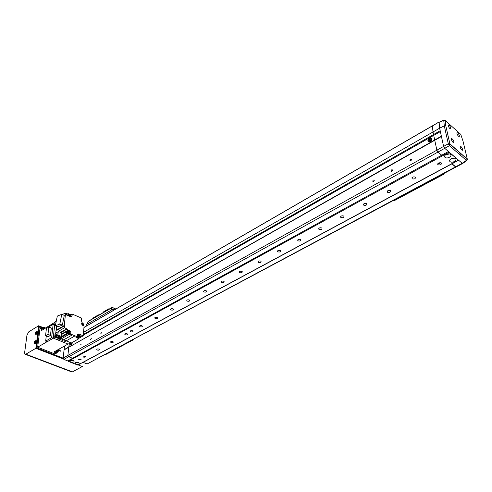 <?xml version="1.0" encoding="UTF-8"?>
<svg xmlns="http://www.w3.org/2000/svg" width="492" height="492" viewBox="0 0 492 492"><rect width="100%" height="100%" fill="white"/><g stroke="black" fill="none" stroke-linecap="round" stroke-linejoin="round"><path stroke-width="0.74" d="M78.941 359.941L81.088 359.48L80.571 359.055L78.412 359.517L78.941 359.941M130.724 331.78C132.139 332.125 132.908 331.922 133.037 331.184L132.557 330.784C131.143 330.446 130.374 330.642 130.245 331.38L130.724 331.78M70.694 362.014C72.718 362.487 73.861 362.247 74.114 361.288L73.265 360.605C71.235 360.126 70.092 360.365 69.839 361.325L70.694 362.014M75.866 364.018C77.89 364.486 79.028 364.246 79.273 363.293L78.443 362.622C76.42 362.149 75.282 362.389 75.024 363.342L75.866 364.018M445.057 157.366L445.131 157.422C447.246 159.205 452.683 156.155 450.451 154.42L450.358 154.347C448.206 152.569 442.806 155.663 445.057 157.366M445.401 154.912L449.442 153.941M446.859 154.119L447.8 153.891M450.069 161.604L450.137 161.659C452.222 163.418 457.652 160.404 455.444 158.695L455.358 158.621C453.237 156.868 447.843 159.918 450.069 161.604M450.451 159.162L454.393 158.209M452.037 158.344L452.622 158.203M83.892 357.29L86.063 356.817L85.54 356.392L83.376 356.866L83.892 357.29M97.262 350.021C98.591 350.335 99.329 350.163 99.476 349.511L98.966 349.092C97.644 348.779 96.906 348.951 96.758 349.603L97.262 350.021M111.063 342.518C112.428 342.844 113.178 342.66 113.314 341.977L112.822 341.565C111.456 341.239 110.706 341.417 110.565 342.106L111.063 342.518M125.306 334.775C126.708 335.107 127.471 334.917 127.606 334.191L127.12 333.785C125.724 333.447 124.956 333.644 124.82 334.369L125.306 334.775M140.023 326.774C141.462 327.118 142.243 326.909 142.366 326.147L141.899 325.753C140.454 325.403 139.673 325.612 139.55 326.374L140.023 326.774M155.232 318.502C156.714 318.865 157.514 318.638 157.618 317.832L157.169 317.451C155.681 317.088 154.882 317.315 154.777 318.115L155.232 318.502M170.958 309.954C172.483 310.323 173.301 310.083 173.393 309.234L172.956 308.865C171.425 308.49 170.613 308.73 170.515 309.579L170.958 309.954M187.224 301.11C188.805 301.491 189.635 301.233 189.715 300.335L189.297 299.979C187.716 299.597 186.886 299.849 186.806 300.747L187.224 301.11M204.069 291.947C205.699 292.346 206.548 292.07 206.609 291.123L206.216 290.784C204.58 290.385 203.737 290.661 203.67 291.608L204.069 291.947M221.517 282.463C223.208 282.869 224.069 282.574 224.112 281.572L223.743 281.252C222.052 280.84 221.185 281.141 221.142 282.144L221.517 282.463M239.604 272.63C241.351 273.054 242.236 272.728 242.255 271.67L241.91 271.375C240.157 270.951 239.278 271.27 239.253 272.328L239.604 272.63M258.362 262.427C260.176 262.863 261.08 262.519 261.067 261.4L260.754 261.129C258.94 260.692 258.036 261.037 258.042 262.156L258.362 262.427M277.832 251.843C279.714 252.291 280.637 251.916 280.6 250.736L280.317 250.489C278.435 250.047 277.513 250.416 277.543 251.597L277.832 251.843M298.054 240.846C300.009 241.308 300.95 240.908 300.889 239.653L300.637 239.444C298.687 238.983 297.74 239.383 297.801 240.631L298.054 240.846M319.074 229.42C321.11 229.887 322.076 229.457 321.971 228.134L321.762 227.956C319.732 227.488 318.767 227.913 318.859 229.235L319.074 229.42M340.944 217.525C343.053 218.005 344.043 217.55 343.908 216.148L343.742 216.006C341.626 215.527 340.636 215.988 340.772 217.384L340.944 217.525M363.711 205.152C365.907 205.638 366.915 205.146 366.743 203.67L366.62 203.565C364.424 203.079 363.41 203.571 363.582 205.041L363.711 205.152M387.425 192.255C389.713 192.753 390.753 192.224 390.537 190.668L390.463 190.607C388.176 190.109 387.136 190.632 387.345 192.188L387.425 192.255M412.161 178.805C414.547 179.309 415.605 178.744 415.353 177.102L415.328 177.083C412.942 176.579 411.878 177.145 412.13 178.78L412.161 178.805M437.978 164.771L438.003 164.789C440.445 165.275 441.539 164.672 441.281 162.975L441.25 162.944C438.796 162.471 437.708 163.08 437.978 164.771M83.339 334.468L440.18 130.761L439.03 121.979L432.413 125.903L432.997 131.985L436.859 150.171L437.966 152.071L441.705 155.232L448.433 151.505L441.705 155.22L437.966 152.071L436.859 150.171L432.997 131.985L432.609 125.792M458.452 160.084L448.987 152.219L68.16 361.331L67.896 360.882M448.987 152.219L448.71 151.739M458.31 160.201L77.816 365.07L68.16 361.331M451.877 163.664L455.992 167.046L455.506 166.886L87.367 363.834M81.967 366.429L78.136 364.898M467.363 159.426L463.015 141.142L460.752 134.377L445.334 120.602L443.612 120.362L438.969 122.41L439.614 128.191L443.612 146.419L67.908 355.433L68.72 347.291L67.908 355.433L68.689 356.743L72.619 358.281L67.791 360.937L63.862 359.418L63.087 358.114L64.563 345.993M448.433 151.505L444.719 148.326L443.612 146.419L441.435 136.505L68.72 347.291L69.311 343.644L68.985 346.897L64.188 349.615M82.982 362.29L78.136 364.947M443.612 146.419L448.298 143.781L449.411 145.687L450.162 144.347L467.111 159.064C467.48 158.898 467.406 159.383 466.883 160.515L462.689 163.473L462.209 163.307L466.379 160.374L467.222 159.039L466.902 160.503L466.379 160.374L449.411 145.687L444.719 148.32L462.209 163.307L455.506 166.886L451.896 163.836L83.068 362.37L86.813 363.84L82.982 362.34M441.373 136.198L63.923 350.003M462.209 163.307L458.63 160.244L451.92 163.854M83.271 335.175L440.365 131.604M98.91 315.077L98.412 314.862L93.382 317.795L93.332 318.33M109.162 309.099L108.664 308.878L108.627 309.413M98.412 314.862L98.375 315.39M103.468 312.42L103.511 311.885L108.664 308.878M440.691 162.686L437.689 164.322M239.235 271.768L239.247 272.316M36.58 342.364L36.371 341.749M37.724 333.232L37.515 332.647M60.479 350.87L60.209 351.331L59.052 350.31L59.317 349.843L60.479 350.87M56.605 353.084L55.694 353.594M444.719 148.326L68.689 356.743L67.908 355.433L63.087 358.114L37.091 348.016L36.697 347.352L39.2 327.205L39.704 326.916L41.66 327.715M41.808 327.623L39.139 326.534L38.487 331.774L37.946 331.553L38.671 325.747L42.859 327.457M36.808 340.661L37.355 340.876L38.284 333.441L37.736 333.219L36.808 340.661L36.217 341.011M25.375 354.345L71.463 371.823L72.453 371.866L82.625 366.368M38.671 325.747L28.8 331.799L26.968 335.077L24.631 352.672L24.901 354.166L25.855 354.178L35.854 348.305L36.599 342.352L37.146 342.567L36.482 347.936L63.081 358.262M35.854 348.305L63.308 358.951M37.946 331.553L37.355 331.909M36.008 342.703L36.599 342.352M37.146 333.576L37.736 333.219M38.487 331.774L37.466 332.395M37.355 340.876L36.328 341.491M71.291 314.64L72.226 314.074L81.463 318.047L81.272 320.114L82.102 322.524C81.321 323.552 81.574 324.529 82.871 325.47L84.095 325.993L83.216 335.815L78.96 334.05L77.921 334.093L77.256 336.762L72.465 334.788L63.683 339.861L71.383 342.979L68.031 344.056L53.862 351.995L56.18 352.899L54.581 353.803L37.669 347.223L39.895 329.228L41.845 327.598L42.718 327.543M67.644 331.239L66.703 331.079L67.951 330.347L67.152 329.007L64.514 327.74L64.729 325.667L64.274 325.47L65.565 313.164L66.703 313.656L66.561 315.009L70.51 316.694L71.586 316.651L72.053 315.803L71.119 316.811M68.031 344.056L61.051 341.245L63.683 339.861L61.26 338.883L68.782 334.511L69.495 334.806L69.575 334.013M58.628 340.273L57.226 339.708L59.852 338.312L61.26 338.883L58.628 340.273L61.051 341.245M68.782 334.511L67.373 333.933L59.852 338.312L59.052 337.992L58.234 338.428L54.698 337.002L53.216 338.09L57.226 339.708M55.897 334.603L55.744 334.683C54.956 335.692 55.196 336.639 56.463 337.53L57.57 337.42M57.988 337.088L56.691 337.395C55.424 336.503 55.184 335.556 55.977 334.548L56.395 334.4M83.683 324.997L83.345 325.673M67.398 331.38L67.324 331.423C66.525 332.444 66.777 333.416 68.068 334.339L69.636 333.982M70.184 333.146L69.71 333.939L68.677 333.988C67.379 333.066 67.133 332.094 67.933 331.067L68.929 331.005M76.635 337.118L77.428 337.764L78.972 337.414M79.513 336.596L79.04 337.371L78.037 337.414L77.244 336.768L76.002 337.481L78.929 338.68L71.383 342.979M70.547 316.713L71.217 316.325M70.7 314.16L71.266 316.294L70.479 316.325L69.913 314.191L70.7 314.16M56.088 334.578L56.02 334.622C55.27 335.575 55.498 336.473 56.703 337.321L58.271 336.922M58.726 336.38L58.345 336.879L57.361 336.934C56.156 336.085 55.928 335.187 56.678 334.228L57.035 334.093M82.877 325.476L83.542 325.101M83.037 322.937L83.591 325.071L82.84 325.101L82.287 322.961L83.037 322.937M68.21 331.393L68.714 333.613L70.012 333.275M69.507 331.054L70.067 333.244L69.286 333.281L68.726 331.091L69.507 331.054M77.305 336.27L78.074 337.045L79.347 336.712M78.855 334.505L79.403 336.682L78.646 336.719L78.099 334.535L78.855 334.505M47.214 327.998L53.161 324.191L54.704 324.831L54.999 322.229L41.162 330.741L41.463 328.275M40.338 328.521L39.895 329.228M56.943 352.887L54.581 353.803M66.617 314.437L68.062 313.558L69.298 314.087M47.091 341.694L37.669 347.223M57.416 352.155L57.004 352.856L56.18 352.899M72.053 315.803L72.226 314.074M67.951 330.347L68.597 330.618C69.913 330.378 70.676 331.079 70.885 332.715L70.233 333.09M72.465 334.788L70.75 334.08L70.885 332.715M68.585 314.505L68.062 315.655M67.859 315.563L68.062 313.558M54.704 324.831L53.197 338.238L47.226 341.749L45.664 341.128L46.254 336.116M56.512 326.264L55.774 332.912L55.098 333.453L54.698 337.002M54.999 322.229L56.334 320.87M63.64 342.284L75.061 335.858M83.216 335.815L78.972 338.232M62.164 314.486L65.565 313.164M55.325 325.772L57.853 326.817L62.336 325.144L64.298 315.397L61.783 314.327L57.324 316.061L55.325 325.772L59.803 324.087L61.783 314.327M64.274 325.47L56.469 330.114L56.875 326.411M64.514 327.74L58.259 331.442L57.865 335.04L56.869 335.63L57.263 332.026L55.774 332.912M56.469 330.114L56.931 330.304L64.729 325.667M66.82 328.693L60.559 332.383L58.259 331.442M60.559 332.383L61.771 334.412L61.543 336.54L66.574 333.607L67.373 333.933M67.349 331.344L68.597 330.618M70.75 334.08L69.495 334.806M79.298 337.131L81.026 336.141L79.735 335.606M68.849 315.987L69.12 314.185L70.085 314.105M50.455 335.39L51.303 328.035L48.831 327.02L46.414 328.478L45.541 335.833L47.97 334.388L50.455 335.39L48.031 336.829L45.541 335.833M53.161 324.191L51.635 337.61L45.664 341.128M51.635 337.61L53.197 338.238M58.407 336.836L58.234 338.428M55.098 333.453L56.82 334.154M56.869 335.63L60.547 337.118L59.052 337.992M57.865 335.04L61.543 336.54M62.336 325.144L59.803 324.087M61.654 333.976L66.703 331.079L66.795 331.473L61.771 334.412M66.574 333.607L66.795 331.473M79.052 337.364L78.929 338.68M81.026 336.141L79.759 336.079M69.397 314.499L69.329 316.19M47.97 334.388L48.831 327.02M81.82 322.82L82.447 322.887M77.625 334.382L78.283 334.455M35.276 341.245L34.532 341.214L34.046 342.647L34.784 342.678L35.276 341.245M34.6 343.49L35.621 343.287L35.867 340.833M34.077 342.389L34.864 342.426L35.16 341.325L34.649 341.159L34.299 342.389M34.772 342.186L34.286 342.032M34.483 342.334L34.821 342.389M34.385 341.756L34.778 341.934M34.397 341.442L34.834 341.768M36.42 332.131L35.682 332.112L35.196 333.533L35.934 333.551L36.42 332.131M35.744 334.363L36.765 334.16L37.011 331.737M35.227 333.281L36.014 333.305L36.285 332.069L35.922 332.371L35.799 332.057L35.449 333.281M35.928 333.078L35.442 332.924M35.633 333.219L35.965 333.281M35.535 332.647L35.928 332.832M35.553 332.34L35.977 332.66M43.671 328.367L44.255 328.841L43.671 328.416M43.794 329.123L43.708 328.096L44.434 327.961L44.883 328.453M43.8 328.342L44.434 327.961M44.046 328.963L43.647 328.588M56.937 350.907L56.82 350.341M57.011 350.23L57.078 350.974M57.035 350.218L57.109 350.968M57.681 349.855L57.724 350.833L57.011 350.993L56.549 350.488M57.177 350.365L57.816 350.003M83.529 332.321L439.614 128.191L444.288 125.872L448.298 143.781L449.829 143.775L467.099 159.002M456.927 133.504C457.628 135.429 458.409 136.45 459.276 136.555L459.356 135.669C458.655 133.744 457.874 132.729 457.007 132.625L456.927 133.504M460.131 147.194C460.832 149.144 461.619 150.165 462.492 150.263L462.578 149.34C461.877 147.397 461.09 146.376 460.217 146.278L460.131 147.194M451.428 139.574C452.136 141.548 452.941 142.588 453.839 142.686L453.932 141.77C453.224 139.79 452.419 138.756 451.521 138.658L451.428 139.574M448.292 125.817C448.999 127.779 449.799 128.806 450.697 128.91L450.783 128.031C450.075 126.075 449.276 125.048 448.384 124.95L448.292 125.817M460.303 155.109L459.725 152.643M438.969 122.41L443.729 120.085L445.106 120.54L445.795 125.866L449.873 143.812M448.772 144.802L449.965 144.082L445.795 125.866L444.288 125.872L443.729 120.085M445.334 120.602L444.768 120.153M86.684 324.32L88.48 321.368L86.549 324.689M111.745 307.598L111.432 307.992L112.914 307.764L113.258 309.573L111.77 309.806L111.432 307.992L88.375 321.387M133.16 339.911L105.86 354.468L105.048 354.4M133.51 339.203L133.197 339.892L132.391 339.8M443.507 174.408L394.639 200.472L393.907 200.189M443.593 173.664L443.538 174.396L442.837 174.07M429.073 138.301L428.058 140.165L429.602 140.509L430.623 138.646L429.073 138.301M428.384 141.376C430.18 142.243 431.343 141.438 431.871 138.959L431.097 138.184M429.282 140.491L429.799 140.183L429.799 139.248L430.475 138.947L430.365 138.504L429.694 138.799L429.079 138.424L428.151 139.814L428.261 140.263L429.086 139.912L429.282 140.491M429.897 139.199L429.399 138.732M429.596 140.3L429.086 139.912M428.876 139.039L429.479 139.599L429.817 139.125M428.827 138.584L429.424 139.359M429.756 139.365L429.319 140.085M429.153 139.962L428.686 139.396M428.151 139.814L428.673 139.931M429.694 138.799L430.02 139.144M430.365 138.504L430.445 138.959M69.864 343.896L69.975 343.428L70.424 344.443L71.156 343.053M70.461 345.027L70.516 345.058C71.229 345.347 71.77 344.769 72.152 343.305L72.041 342.604M70.221 343.354L69.925 343.994L70.282 344.375L71.045 343.084M70.504 343.262L70.848 343.434M70.627 343.576L70.19 343.422M69.962 343.619L70.553 343.705M70.153 343.797L70.516 343.926M80.454 344.997L81.205 344.179L80.454 344.997M90.528 339.351L91.303 338.521L90.528 339.351M100.848 333.57L101.641 332.733L100.848 333.57M372.764 181.185C373.084 180.035 373.582 179.734 374.252 180.281L374.264 180.343C373.945 181.493 373.446 181.8 372.776 181.253L372.764 181.185M391.054 170.939C391.392 169.752 391.903 169.451 392.598 170.035L392.604 170.066C392.265 171.253 391.749 171.554 391.06 170.976L391.054 170.939M409.934 160.355C410.291 159.131 410.826 158.83 411.54 159.451L411.54 159.457C411.183 160.675 410.648 160.982 409.941 160.361L410.426 160.755M63.862 359.418L68.689 356.743L72.533 358.25L441.699 155.208M83.96 327.524L438.981 122.102M25.855 354.178L72.453 371.866M67.152 329.007L60.885 332.69M78.96 334.05L78.265 334.449M34.563 341.147L34.335 343.354L35.227 343.108L35.498 340.716M35.713 332.051L35.479 334.228L36.377 333.976L36.648 331.62M43.038 329.585L42.693 328.176L43.228 327.229L45.504 328.072C44.292 326.774 43.407 326.811 42.847 328.176L43.173 329.505M42.177 327.869L41.562 328.865L41.912 330.28M55.922 350.839C57.121 352.186 58.007 352.155 58.566 350.734L58.302 349.511L58.597 350.747M54.63 351.565L56.863 352.469L57.933 351.866M58.591 350.802L58.013 351.817L55.787 350.919M445.18 120.62L445.838 125.903M114.162 309.978L113.258 309.573L113.166 310.557M87.244 325.624L86.789 324.308L111.77 309.806L112.25 311.153M115.761 309.05L112.852 307.654L111.69 307.629L88.781 320.981M112.606 307.537L115.841 309.007M132.619 339.898L105.276 354.492M443.058 174.248L394.135 200.355M427.96 140.755C429.59 142.004 430.758 141.315 431.466 138.683L430.549 137.895M69.858 343.988L70.171 344.874C70.86 345.163 71.389 344.591 71.764 343.17L71.752 342.764M444.75 155.7L445.131 157.422M449.768 159.98L450.137 161.659M438.003 164.789L437.782 163.744M412.13 178.78L411.945 177.79M387.345 192.188L387.192 191.253M363.582 205.041L363.459 204.162M340.772 217.384L340.673 216.56M318.859 229.235L318.785 228.466M297.801 240.631L297.746 239.918M277.543 251.597L277.5 250.938M258.042 262.156L258.011 261.547M221.142 282.144L221.136 281.627M203.67 291.608L203.67 291.135M186.806 300.747L186.812 300.317M170.515 309.579L170.527 309.179M154.777 318.115L154.789 317.752M139.55 326.374L139.568 326.042M124.82 334.369L124.839 334.062M75.061 362.991L75.024 363.342M69.876 360.968L69.839 361.325M130.257 331.061L130.245 331.38M455.992 167.046L462.64 163.492M455.961 167.059L87.41 363.816M40.276 328.551L41.845 327.598M68.517 314.548L69.12 314.185M67.324 331.423L67.933 331.067M69.341 314.536L69.913 314.191M56.02 334.622L56.678 334.228M81.715 323.299L82.287 322.961M68.154 331.43L68.726 331.091M77.521 334.868L78.099 334.535M36.131 340.913L34.581 341.128M37.281 331.817L35.725 332.032M45.522 328.053L43.228 327.229L41.543 328.884M41.888 330.292L41.543 328.902M58.013 351.817L58.616 350.771L58.327 349.492M56.703 352.555L54.606 351.577M86.543 324.886L86.967 325.716M431.859 138.922L431.453 138.639C429.682 137.256 428.495 137.84 427.899 140.38M70.516 343.982L70.202 343.883M432.462 125.78L83.966 327.451M391.534 171.339L391.06 170.976M373.237 181.591L372.776 181.253"/></g></svg>

